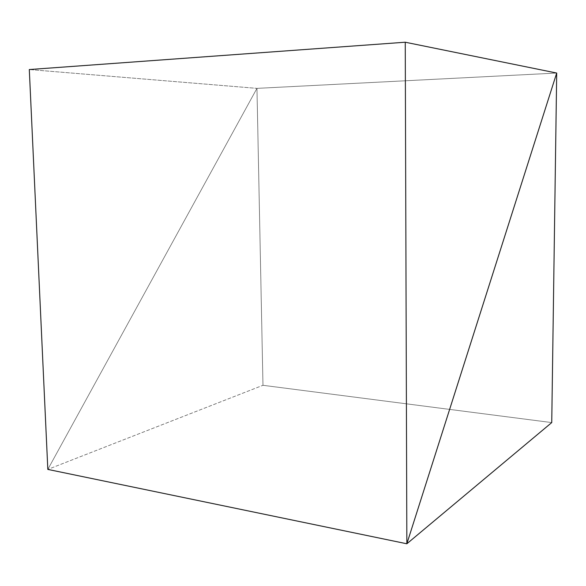 <?xml version="1.0" encoding="UTF-8"?>
<svg xmlns="http://www.w3.org/2000/svg" width="586" height="586" viewBox="0 0 586 586"><rect width="100%" height="100%" fill="white"/><g stroke="black" fill="none" stroke-linecap="round" stroke-linejoin="round"><path stroke-width="0.44" stroke-dasharray="2.93 2.2" d="M556.7 73.045L256.961 88.369L47.825 469.408L256.961 88.369L556.7 73.045L256.961 88.369L29.3 69.544L256.961 88.369L556.7 73.045M47.825 469.408L256.961 88.369L262.975 385.295L551.741 422.579L262.975 385.295L47.825 469.408L262.975 385.295L256.961 88.369L47.825 469.408"/><path stroke-width="0.88" d="M47.825 469.408L406.852 543.779L556.7 73.045L405.248 42.221L29.3 69.544L405.248 42.221L406.852 543.779L47.825 469.408L29.3 69.544L47.825 469.408L406.852 543.779L556.7 73.045L405.248 42.221L406.852 543.779L47.825 469.408M556.7 73.045L406.852 543.779L551.741 422.579L556.7 73.045L406.852 543.779L551.741 422.579L556.7 73.045"/></g></svg>
